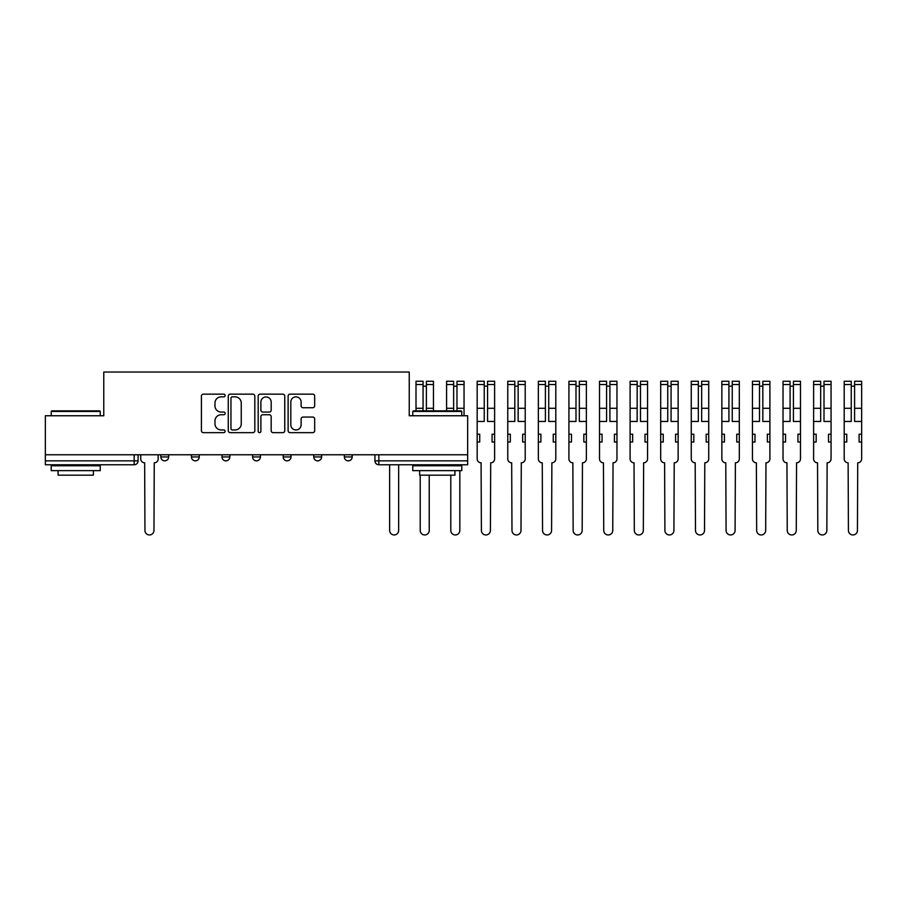 <?xml version="1.0" encoding="UTF-8"?>
<svg xmlns="http://www.w3.org/2000/svg" width="907" height="907" viewBox="0 0 907 907"><rect width="100%" height="100%" fill="white"/><g stroke="black" fill="none" stroke-linecap="round" stroke-linejoin="round"><path stroke-width="1.36" d="M225.14 395.509A1.349 1.349 0 0 0 223.791 394.16L203.349 394.16A1.927 1.927 0 0 0 201.422 396.087L201.422 430.723A1.927 1.927 0 0 0 203.349 432.65L223.791 432.65A1.349 1.349 0 0 0 225.14 431.301A1.349 1.349 0 0 0 223.791 429.952L221.149 429.952A6.156 6.156 0 0 1 214.982 423.796L214.982 420.916A6.156 6.156 0 0 1 221.149 414.748L223.791 414.748A1.349 1.349 0 0 0 225.14 413.411A1.349 1.349 0 0 0 223.791 412.061L221.149 412.061A6.156 6.156 0 0 1 214.982 405.905L214.982 403.014A6.156 6.156 0 0 1 221.149 396.858L223.791 396.858A1.349 1.349 0 0 0 225.14 395.509M344.343 454.77L344.343 456.935L352.188 456.935A3.923 3.923 0 0 1 348.265 460.847A3.923 3.923 0 0 1 344.343 456.935L344.343 454.77M313.754 454.77L313.754 456.935L321.6 456.935A3.923 3.923 0 0 1 317.677 460.847A3.923 3.923 0 0 1 313.754 456.935L313.754 454.77M252.588 456.935L252.588 454.77L252.588 456.935A3.923 3.923 0 0 0 256.511 460.847A3.923 3.923 0 0 1 252.588 456.935L260.434 456.935A3.923 3.923 0 0 1 256.511 460.847M191.411 456.935L191.411 454.77L191.411 456.935A3.923 3.923 0 0 0 195.334 460.847A3.923 3.923 0 0 1 191.411 456.935L199.257 456.935A3.923 3.923 0 0 1 195.334 460.847A3.923 3.923 0 0 0 199.257 456.935L199.257 454.77L199.257 456.935M312.745 407.731A1.927 1.927 0 0 0 314.672 405.803L314.672 396.087A1.927 1.927 0 0 0 312.745 394.16L290.047 394.16A1.927 1.927 0 0 0 288.12 396.087L288.12 430.723A1.927 1.927 0 0 0 290.047 432.65L312.745 432.65A1.927 1.927 0 0 0 314.672 430.723L314.672 418.989A1.927 1.927 0 0 0 312.745 417.061L303.029 417.061A1.927 1.927 0 0 0 301.113 418.989L301.113 424.805A5.147 5.147 0 0 1 295.954 429.952A5.147 5.147 0 0 1 290.807 424.805L290.807 402.005A5.147 5.147 0 0 1 295.954 396.858A5.147 5.147 0 0 1 301.113 402.005L301.113 405.803A1.927 1.927 0 0 0 303.029 407.731L312.745 407.731M45.35 454.77L45.35 415.757L103.772 415.757L103.772 372.04L409.238 372.04L409.238 415.757L467.661 415.757L467.661 454.77L45.35 454.77L45.35 460.847L138.091 460.847L138.091 454.77L138.091 460.847A3.923 3.923 0 0 1 134.168 464.769L45.35 464.769L45.35 460.847M254.822 396.087A1.927 1.927 0 0 0 252.894 394.16L230.185 394.16A1.927 1.927 0 0 0 228.269 396.087L228.269 430.723A1.927 1.927 0 0 0 230.185 432.65L252.894 432.65A1.927 1.927 0 0 0 254.822 430.723L254.822 396.087M260.116 394.16L282.825 394.16A1.927 1.927 0 0 1 284.753 396.087L284.753 430.723A1.927 1.927 0 0 1 282.825 432.65L273.109 432.65A1.927 1.927 0 0 1 271.182 430.723L271.182 416.676A1.927 1.927 0 0 0 269.254 414.748L262.815 414.748A1.927 1.927 0 0 0 260.887 416.676L260.887 431.301A1.349 1.349 0 0 1 259.538 432.65A1.349 1.349 0 0 1 258.189 431.301L258.189 396.087A1.927 1.927 0 0 1 260.116 394.16M374.931 454.77L374.931 460.847L467.661 460.847L467.661 464.769L378.854 464.769A3.923 3.923 0 0 1 374.931 460.847L374.931 454.77M467.661 454.77L467.661 460.847M352.188 456.935L352.188 454.77L352.188 456.935A3.923 3.923 0 0 1 348.265 460.847M321.6 456.935L321.6 454.77L321.6 456.935A3.923 3.923 0 0 1 317.677 460.847M291.011 454.77L291.011 456.935A3.923 3.923 0 0 1 287.088 460.847A3.923 3.923 0 0 1 283.177 456.935A3.923 3.923 0 0 0 287.088 460.847A3.923 3.923 0 0 0 291.011 456.935L291.011 454.77M283.177 454.77L283.177 456.935L291.011 456.935M260.434 454.77L260.434 456.935M229.845 454.77L229.845 456.935A3.923 3.923 0 0 1 225.922 460.847A3.923 3.923 0 0 1 222 456.935L229.845 456.935M222 454.77L222 456.935M168.668 454.77L168.668 456.935A3.923 3.923 0 0 1 164.757 460.847A3.923 3.923 0 0 1 160.834 456.935A3.923 3.923 0 0 0 164.757 460.847A3.923 3.923 0 0 0 168.668 456.935L168.668 454.77M160.834 454.77L160.834 456.935L168.668 456.935M232.305 396.858A1.349 1.349 0 0 0 230.956 398.207L230.956 428.614A1.349 1.349 0 0 0 232.305 429.952L235.094 429.952A6.156 6.156 0 0 0 241.251 423.796L241.251 403.014A6.156 6.156 0 0 0 235.094 396.858L232.305 396.858M271.182 402.096A5.147 5.147 0 0 0 266.034 396.949A5.147 5.147 0 0 0 260.887 402.096L260.887 410.134A1.927 1.927 0 0 0 262.815 412.061L269.254 412.061A1.927 1.927 0 0 0 271.182 410.134L271.182 402.096M140.732 454.77L140.732 458.897A3.923 3.923 0 0 0 144.655 462.808L144.95 530.459A4.512 4.512 0 0 0 149.462 534.96A4.512 4.512 0 0 0 153.963 530.459L154.258 462.808A3.923 3.923 0 0 0 158.181 458.897L158.181 454.77M51.234 411.449L51.824 410.86L99.657 410.86L100.246 411.449L51.234 411.449L51.234 415.757M100.246 470.654L51.234 470.654L51.234 465.756L100.246 465.756L100.246 470.654M93.387 470.654L93.387 475.166L58.093 475.166L58.093 470.654M412.764 411.449L413.354 410.86L461.198 410.86L461.788 411.449L412.764 411.449L412.764 415.757M461.788 470.654L412.764 470.654L412.764 465.756L461.788 465.756L461.788 470.654M454.917 470.654L454.917 475.166L419.635 475.166L419.635 470.654M389.636 464.769L389.636 530.459A4.512 4.512 0 0 0 394.148 534.96A4.512 4.512 0 0 0 398.649 530.459L398.649 464.769M426.392 410.86L426.392 381.246L433.455 381.246L433.455 410.86M423.059 386.155L426.392 386.155M420.213 464.769L420.213 465.756M420.213 475.166L420.213 530.459A4.512 4.512 0 0 0 424.725 534.96A4.512 4.512 0 0 0 429.238 530.459L429.238 475.166M423.059 410.86L423.059 381.246L416.007 381.246L416.007 384.511L423.059 384.511M416.007 410.86L416.007 384.511M456.981 410.86L456.981 381.246L464.044 381.246L464.044 415.757M453.647 386.155L456.981 386.155M450.802 464.769L450.802 465.756M450.802 475.166L450.802 530.459A4.512 4.512 0 0 0 455.314 534.96A4.512 4.512 0 0 0 459.826 530.459L459.826 470.654M459.826 465.756L459.826 464.769M453.647 410.86L453.647 381.246L446.584 381.246L446.584 384.511L453.647 384.511M446.584 410.86L446.584 384.511M477.173 442.026L479.724 442.026L479.724 434.192L477.173 434.192L477.173 458.897A3.923 3.923 0 0 0 481.095 462.808L481.39 530.459A4.512 4.512 0 0 0 485.903 534.96A4.512 4.512 0 0 0 490.404 530.459L490.698 462.808A3.923 3.923 0 0 0 494.621 458.897L494.621 381.246L487.569 381.246L487.569 384.511L494.621 384.511M494.621 434.192L492.07 434.192L492.07 442.026L494.621 442.026M487.569 384.511L487.569 421.449L494.621 421.449M484.236 386.155L487.569 386.155M477.173 434.192L477.173 421.449L484.236 421.449L484.236 381.246L477.173 381.246L477.173 384.511L484.236 384.511M477.173 421.449L477.173 384.511M507.761 442.026L510.312 442.026L510.312 434.192L507.761 434.192L507.761 458.897A3.923 3.923 0 0 0 511.684 462.808L511.979 530.459A4.512 4.512 0 0 0 516.48 534.96A4.512 4.512 0 0 0 520.992 530.459L521.287 462.808A3.923 3.923 0 0 0 525.21 458.897L525.21 381.246L518.146 381.246L518.146 384.511L525.21 384.511M525.21 434.192L522.659 434.192L522.659 442.026L525.21 442.026M518.146 384.511L518.146 421.449L525.21 421.449M514.813 386.155L518.146 386.155M507.761 434.192L507.761 421.449L514.813 421.449L514.813 381.246L507.761 381.246L507.761 384.511L514.813 384.511M507.761 421.449L507.761 384.511M538.35 442.026L540.889 442.026L540.889 434.192L538.35 434.192L538.35 458.897A3.923 3.923 0 0 0 542.261 462.808L542.556 530.459A4.512 4.512 0 0 0 547.068 534.96A4.512 4.512 0 0 0 551.581 530.459L551.875 462.808A3.923 3.923 0 0 0 555.798 458.897L555.798 381.246L548.735 381.246L548.735 384.511L555.798 384.511M555.798 434.192L553.247 434.192L553.247 442.026L555.798 442.026M548.735 384.511L548.735 421.449L555.798 421.449M545.402 386.155L548.735 386.155M538.35 434.192L538.35 421.449L545.402 421.449L545.402 381.246L538.35 381.246L538.35 384.511L545.402 384.511M538.35 421.449L538.35 384.511M568.927 442.026L571.478 442.026L571.478 434.192L568.927 434.192L568.927 458.897A3.923 3.923 0 0 0 572.85 462.808L573.145 530.459A4.512 4.512 0 0 0 577.657 534.96A4.512 4.512 0 0 0 582.169 530.459L582.464 462.808A3.923 3.923 0 0 0 586.376 458.897L586.376 381.246L579.324 381.246L579.324 384.511L586.376 384.511M586.376 434.192L583.836 434.192L583.836 442.026L586.376 442.026M579.324 384.511L579.324 421.449L586.376 421.449M575.99 386.155L579.324 386.155M568.927 434.192L568.927 421.449L575.99 421.449L575.99 381.246L568.927 381.246L568.927 384.511L575.99 384.511M568.927 421.449L568.927 384.511M599.516 442.026L602.067 442.026L602.067 434.192L599.516 434.192L599.516 458.897A3.923 3.923 0 0 0 603.438 462.808L603.733 530.459A4.512 4.512 0 0 0 608.246 534.96A4.512 4.512 0 0 0 612.747 530.459L613.041 462.808A3.923 3.923 0 0 0 616.964 458.897L616.964 381.246L609.912 381.246L609.912 384.511L616.964 384.511M616.964 434.192L614.413 434.192L614.413 442.026L616.964 442.026M609.912 384.511L609.912 421.449L616.964 421.449M606.579 386.155L609.912 386.155M599.516 434.192L599.516 421.449L606.579 421.449L606.579 381.246L599.516 381.246L599.516 384.511L606.579 384.511M599.516 421.449L599.516 384.511M630.104 442.026L632.655 442.026L632.655 434.192L630.104 434.192L630.104 458.897A3.923 3.923 0 0 0 634.027 462.808L634.322 530.459A4.512 4.512 0 0 0 638.823 534.96A4.512 4.512 0 0 0 643.335 530.459L643.63 462.808A3.923 3.923 0 0 0 647.553 458.897L647.553 381.246L640.489 381.246L640.489 384.511L647.553 384.511M647.553 434.192L645.002 434.192L645.002 442.026L647.553 442.026M640.489 384.511L640.489 421.449L647.553 421.449M637.156 386.155L640.489 386.155M630.104 434.192L630.104 421.449L637.156 421.449L637.156 381.246L630.104 381.246L630.104 384.511L637.156 384.511M630.104 421.449L630.104 384.511M660.693 442.026L663.232 442.026L663.232 434.192L660.693 434.192L660.693 458.897A3.923 3.923 0 0 0 664.604 462.808L664.899 530.459A4.512 4.512 0 0 0 669.411 534.96A4.512 4.512 0 0 0 673.924 530.459L674.218 462.808A3.923 3.923 0 0 0 678.141 458.897L678.141 381.246L671.078 381.246L671.078 384.511L678.141 384.511M678.141 434.192L675.59 434.192L675.59 442.026L678.141 442.026M671.078 384.511L671.078 421.449L678.141 421.449M667.745 386.155L671.078 386.155M660.693 434.192L660.693 421.449L667.745 421.449L667.745 381.246L660.693 381.246L660.693 384.511L667.745 384.511M660.693 421.449L660.693 384.511M691.27 442.026L693.821 442.026L693.821 434.192L691.27 434.192L691.27 458.897A3.923 3.923 0 0 0 695.193 462.808L695.488 530.459A4.512 4.512 0 0 0 700 534.96A4.512 4.512 0 0 0 704.512 530.459L704.796 462.808A3.923 3.923 0 0 0 708.718 458.897L708.718 381.246L701.667 381.246L701.667 384.511L708.718 384.511M708.718 434.192L706.179 434.192L706.179 442.026L708.718 442.026M701.667 384.511L701.667 421.449L708.718 421.449M698.333 386.155L701.667 386.155M691.27 434.192L691.27 421.449L698.333 421.449L698.333 381.246L691.27 381.246L691.27 384.511L698.333 384.511M691.27 421.449L691.27 384.511M721.859 442.026L724.41 442.026L724.41 434.192L721.859 434.192L721.859 458.897A3.923 3.923 0 0 0 725.781 462.808L726.076 530.459A4.512 4.512 0 0 0 730.588 534.96A4.512 4.512 0 0 0 735.089 530.459L735.384 462.808A3.923 3.923 0 0 0 739.307 458.897L739.307 381.246L732.255 381.246L732.255 384.511L739.307 384.511M739.307 434.192L736.756 434.192L736.756 442.026L739.307 442.026M732.255 384.511L732.255 421.449L739.307 421.449M728.922 386.155L732.255 386.155M721.859 434.192L721.859 421.449L728.922 421.449L728.922 381.246L721.859 381.246L721.859 384.511L728.922 384.511M721.859 421.449L721.859 384.511M752.447 442.026L754.998 442.026L754.998 434.192L752.447 434.192L752.447 458.897A3.923 3.923 0 0 0 756.37 462.808L756.665 530.459A4.512 4.512 0 0 0 761.166 534.96A4.512 4.512 0 0 0 765.678 530.459L765.973 462.808A3.923 3.923 0 0 0 769.896 458.897L769.896 381.246L762.832 381.246L762.832 384.511L769.896 384.511M769.896 434.192L767.345 434.192L767.345 442.026L769.896 442.026M762.832 384.511L762.832 421.449L769.896 421.449M759.499 386.155L762.832 386.155M752.447 434.192L752.447 421.449L759.499 421.449L759.499 381.246L752.447 381.246L752.447 384.511L759.499 384.511M752.447 421.449L752.447 384.511M783.024 442.026L785.575 442.026L785.575 434.192L783.024 434.192L783.024 458.897A3.923 3.923 0 0 0 786.947 462.808L787.242 530.459A4.512 4.512 0 0 0 791.754 534.96A4.512 4.512 0 0 0 796.267 530.459L796.561 462.808A3.923 3.923 0 0 0 800.484 458.897L800.484 381.246L793.421 381.246L793.421 384.511L800.484 384.511M800.484 434.192L797.933 434.192L797.933 442.026L800.484 442.026M793.421 384.511L793.421 421.449L800.484 421.449M790.088 386.155L793.421 386.155M783.024 434.192L783.024 421.449L790.088 421.449L790.088 381.246L783.024 381.246L783.024 384.511L790.088 384.511M783.024 421.449L783.024 384.511M813.613 442.026L816.164 442.026L816.164 434.192L813.613 434.192L813.613 458.897A3.923 3.923 0 0 0 817.536 462.808L817.831 530.459A4.512 4.512 0 0 0 822.343 534.96A4.512 4.512 0 0 0 826.844 530.459L827.139 462.808A3.923 3.923 0 0 0 831.061 458.897L831.061 381.246L824.01 381.246L824.01 384.511L831.061 384.511M831.061 434.192L828.51 434.192L828.51 442.026L831.061 442.026M824.01 384.511L824.01 421.449L831.061 421.449M820.676 386.155L824.01 386.155M813.613 434.192L813.613 421.449L820.676 421.449L820.676 381.246L813.613 381.246L813.613 384.511L820.676 384.511M813.613 421.449L813.613 384.511M844.202 442.026L846.753 442.026L846.753 434.192L844.202 434.192L844.202 458.897A3.923 3.923 0 0 0 848.124 462.808L848.419 530.459A4.512 4.512 0 0 0 852.92 534.96A4.512 4.512 0 0 0 857.432 530.459L857.727 462.808A3.923 3.923 0 0 0 861.65 458.897L861.65 381.246L854.587 381.246L854.587 384.511L861.65 384.511M861.65 434.192L859.099 434.192L859.099 442.026L861.65 442.026M854.587 384.511L854.587 421.449L861.65 421.449M851.254 386.155L854.587 386.155M844.202 434.192L844.202 421.449L851.254 421.449L851.254 381.246L844.202 381.246L844.202 384.511L851.254 384.511M844.202 421.449L844.202 384.511M134.168 454.77L134.168 464.769M378.854 454.77L378.854 464.769M426.392 408.297L433.455 408.297M426.392 384.511L433.455 384.511M416.007 408.297L423.059 408.297M456.981 408.297L464.044 408.297M456.981 384.511L464.044 384.511M446.584 408.297L453.647 408.297M487.569 408.297L494.621 408.297M477.173 408.297L484.236 408.297M518.146 408.297L525.21 408.297M507.761 408.297L514.813 408.297M548.735 408.297L555.798 408.297M538.35 408.297L545.402 408.297M579.324 408.297L586.376 408.297M568.927 408.297L575.99 408.297M609.912 408.297L616.964 408.297M599.516 408.297L606.579 408.297M640.489 408.297L647.553 408.297M630.104 408.297L637.156 408.297M671.078 408.297L678.141 408.297M660.693 408.297L667.745 408.297M701.667 408.297L708.718 408.297M691.27 408.297L698.333 408.297M732.255 408.297L739.307 408.297M721.859 408.297L728.922 408.297M762.832 408.297L769.896 408.297M752.447 408.297L759.499 408.297M793.421 408.297L800.484 408.297M783.024 408.297L790.088 408.297M824.01 408.297L831.061 408.297M813.613 408.297L820.676 408.297M854.587 408.297L861.65 408.297M844.202 408.297L851.254 408.297M100.246 415.757L100.246 411.449M89.067 465.756L89.067 464.769M62.413 465.756L62.413 464.769M461.788 415.757L461.788 411.449M450.609 465.756L450.609 464.769M423.943 465.756L423.943 464.769"/></g></svg>
